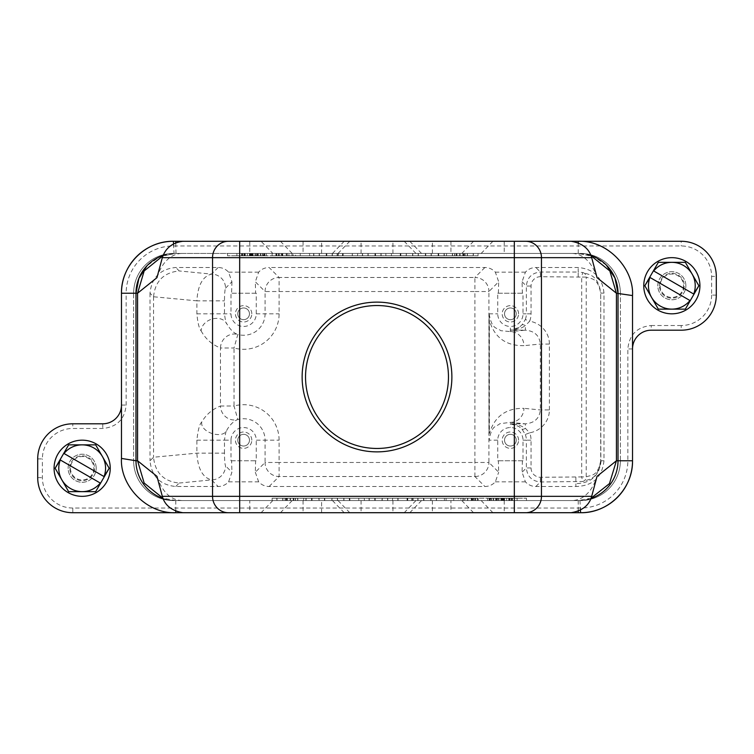 <?xml version="1.0" encoding="UTF-8"?>
<svg xmlns="http://www.w3.org/2000/svg" width="754" height="754" viewBox="0 0 754 754"><rect width="100%" height="100%" fill="white"/><g stroke="black" fill="none" stroke-linecap="round" stroke-linejoin="round"><path stroke-width="0.57" stroke-dasharray="3.77 2.83" d="M305.54 377A71.46 71.46 0 0 1 412.73 315.115A71.46 71.46 0 0 1 412.73 438.885A71.46 71.46 0 0 1 305.54 377M225.55 288.141L231.921 281.779L228.603 272.166C225.776 269.131 222.289 267.566 218.142 267.491L175.748 267.491C160.15 269.046 151.573 277.623 150.018 293.221L153.562 296.765L196.879 300.846L196.879 313.824C197.755 322.938 199.16 328.612 201.101 330.836C202.053 318.923 221.28 313.589 226.766 323.72C226.096 323.786 225.333 320.478 224.475 313.824L224.475 300.846C224.541 293.721 224.899 289.489 225.55 288.141A14.043 14.034 -135 0 0 211.516 274.107C202.685 276.35 197.812 285.257 196.879 300.846L224.475 300.846M201.714 422.052C200.14 432.758 223.863 439.818 227.095 429.61C230.479 424.163 234.06 420.807 237.821 419.535A14.043 13.497 -110.9 0 1 220.46 406.02C212.364 409.224 206.115 414.568 201.714 422.052C199.584 424.021 197.972 430.063 196.879 440.176L196.879 453.154C197.812 468.743 202.685 477.65 211.516 479.893A14.043 14.034 -45 0 0 225.55 465.859C224.899 464.511 224.541 460.279 224.475 453.154L196.879 453.154L153.562 457.235L150.018 460.779C151.573 476.377 160.15 484.954 175.748 486.509L218.142 486.509C222.289 486.434 225.776 484.869 228.603 481.834L231.921 472.221L225.55 465.859M153.562 296.765L153.562 457.235M231.921 281.779L231.619 293.231L230.988 293.231L230.988 313.824A12.639 12.639 0 0 0 243.617 326.454A12.639 12.639 0 0 0 256.256 313.824L256.256 293.231L255.615 293.231L255.323 281.779L265.069 291.525A14.043 14.034 -45 0 1 279.103 277.481L269.103 267.491C264.956 267.566 261.468 269.131 258.641 272.166L255.323 281.779M201.101 330.836C205.474 338.876 211.931 344.587 220.46 347.98A14.043 13.497 -69.1 0 1 237.821 334.465C233.928 333.221 230.243 329.639 226.766 323.72M224.475 453.154L224.475 440.176L230.988 440.176A12.639 12.639 0 0 1 243.617 427.546A12.639 12.639 0 0 1 256.256 440.176L265.069 440.176L265.069 462.475L255.323 472.221L255.615 460.769L256.256 460.769L256.256 440.176M196.879 440.176L224.475 440.176C225.521 432.871 226.388 429.346 227.095 429.61M230.988 440.176L230.988 460.769L231.619 460.769L231.921 472.221M498.385 460.769L523.012 460.769L523.012 440.176A12.639 12.639 0 0 0 510.383 427.546A12.639 12.639 0 0 0 497.744 440.176L497.744 460.769L498.385 460.769L498.677 472.221L488.931 462.475L488.931 291.525L498.677 281.779L495.359 272.166C492.532 269.131 489.044 267.566 484.897 267.491L269.103 267.491M497.744 440.176L489.129 440.176C491.862 424.163 496.396 427.169 499.798 423.701L510.383 422.372A14.043 13.553 -84.4 0 0 523.945 408.338C506.075 408.065 494.549 416.434 489.374 433.465L489.374 320.535C494.549 337.566 506.075 345.935 523.945 345.662A14.043 13.553 -95.6 0 0 510.383 331.628L500.694 330.667C497.027 327.208 492.117 330.544 489.129 313.824L489.054 433.465M282.571 253.448L282.364 255.785L282.571 253.448M277.02 253.448L282.364 253.448L276.812 253.448L277.02 255.785L282.364 255.785L276.812 255.785L277.02 253.448M276.812 255.785L276.812 253.448L276.812 255.785M332.354 253.448L332.354 255.785L313.636 255.785L326.595 255.785L326.595 253.448L332.156 253.448L313.636 253.448L326.595 253.448L326.595 255.785L332.354 255.785L332.354 253.448M319.394 255.785L319.394 253.448L319.394 255.785M326.595 255.785L326.595 253.448L326.595 255.785M313.636 255.785L313.636 253.448L313.636 255.785M381.119 253.448L381.119 255.785L362.391 255.785L375.36 255.785L375.36 253.448L362.41 253.448L375.36 253.448L375.36 255.785L381.119 255.785L381.119 253.448M362.41 253.448L362.41 255.785M368.159 255.785L368.159 253.448L368.159 255.785M375.36 255.785L375.36 253.448L375.36 255.785M444.276 253.448L444.276 255.785L412.589 255.785L438.517 255.785L438.517 253.448L444.068 253.448L412.589 253.448L438.517 253.448L438.517 255.785L444.276 255.785L444.276 253.448M418.357 255.785L418.357 253.448L418.357 255.785M425.558 255.785L425.558 253.448L425.558 255.785M431.316 255.785L431.316 253.448L431.316 255.785M438.517 255.785L438.517 253.448L438.517 255.785M412.589 255.785L412.589 253.448L412.589 255.785M456.34 255.785L456.34 253.448L456.349 255.785L463.456 255.785L456.349 255.785L456.34 253.448L463.465 253.448L456.547 253.448M463.258 253.448L463.456 255.785M473.173 253.448L446.425 253.448L473.173 253.448L473.173 255.785L446.434 255.785L473.371 255.785L473.371 253.448L473.38 255.785M463.041 253.448L463.041 255.785M462.843 255.785L462.843 253.448M456.962 253.448L456.962 255.785M456.764 255.785L456.764 253.448M446.622 253.448L446.434 255.785M396.029 255.785L391.401 255.785L396.029 255.785M396.029 253.448L400.657 253.448L396.029 253.448M400.864 253.448L406.218 253.448L400.864 253.448L400.864 255.785L400.28 253.448L400.28 255.785L400.657 253.448L400.657 255.785L406.218 255.785L400.864 255.785L400.864 253.448M406.425 253.448L406.218 255.785L406.425 253.448M400.28 253.448L386.218 253.448L400.28 253.448L386.218 253.448L400.28 253.448L400.28 255.785L386.218 255.785L400.28 255.785L386.218 255.785L400.28 255.785L400.28 253.448M352.127 255.785L342.42 255.785L352.335 255.785L352.335 253.448L342.42 253.448L352.335 253.448L352.127 255.785L337.104 255.785L337.104 253.448L352.127 253.448L352.127 255.785M342.42 255.785L342.618 253.448M337.179 253.448L337.179 255.785L357.66 255.785L338.282 255.785L352.325 255.785L352.325 253.448L338.254 253.448L357.66 253.448L337.104 253.448M357.66 253.448L357.66 255.785L338.282 255.785L338.414 253.448M304.107 255.785L292.015 255.785L304.107 255.785L304.107 253.448L292.015 253.448L304.107 253.448M308.904 253.448L287.302 253.448L308.904 253.448L308.904 255.785L287.302 255.785L308.904 255.785M286.171 255.785L464.012 255.785L272.128 255.785L272.128 253.448L272.128 255.785L286.171 255.785L286.171 253.448L464.012 253.448L272.128 253.448L286.171 253.448L286.171 255.785M478.055 255.785L464.012 255.785L478.055 255.785L478.055 253.448L464.012 253.448L478.055 253.448L478.055 255.785M458.168 498.215L446.076 498.215L458.168 498.215L458.168 500.552L446.076 500.552L458.168 500.552M441.279 500.552L462.881 500.552L441.279 500.552L441.279 498.215L462.881 498.215L441.279 498.215M411.769 500.552L411.769 498.215L392.523 498.215L392.514 500.552L413.079 500.552L392.514 500.552M354.154 498.215L349.517 498.215L354.154 498.215M354.154 500.552L349.517 500.552L354.154 500.552M349.319 500.552L343.965 500.552L349.319 500.552L349.319 498.215L343.758 498.215L343.758 500.552L343.758 498.215L349.517 498.215L349.517 500.552L349.517 498.215L364.333 498.215L349.517 498.215L349.517 500.552L349.319 498.215L349.319 500.552M349.894 500.552L363.965 500.552L349.894 500.552L363.965 500.552L349.894 500.552L349.894 498.215L349.894 500.552M293.636 500.552L293.834 498.215L286.727 498.215L293.834 498.215L293.834 500.552L286.718 500.552L293.843 500.552L293.843 498.215M286.718 498.215L286.916 500.552M277.001 500.552L303.758 500.552L277.001 500.552L277.001 498.215L287.34 498.215L287.34 500.552M287.142 500.552L287.142 498.215M287.34 498.215L293.41 498.215L293.41 500.552M293.221 500.552L293.221 498.215M293.41 498.215L276.812 498.215L276.812 500.552L276.793 498.215M303.758 498.215L303.551 500.552M305.907 500.552L305.907 498.215L305.907 500.552M311.459 500.552L306.115 500.552L311.666 500.552L311.459 498.215L305.907 498.215L311.666 498.215L311.666 500.552L337.585 500.552L311.666 500.552L311.666 498.215L311.459 500.552M332.033 498.215L331.826 500.552L331.826 498.215L324.625 498.215L324.625 500.552L324.625 498.215L318.867 498.215L318.867 500.552L318.867 498.215L311.666 498.215L311.666 500.552L311.666 498.215L337.585 498.215L337.585 500.552L337.585 498.215L332.033 498.215L332.033 500.552M369.064 500.552L369.064 498.215L369.064 500.552M374.615 500.552L369.272 500.552L374.823 500.552L374.615 498.215L369.064 498.215L374.823 498.215L374.823 500.552L387.782 500.552L374.823 500.552L374.823 498.215L374.615 500.552M382.231 498.215L382.024 500.552L382.024 498.215L374.823 498.215L374.823 500.552L374.823 498.215L387.782 498.215L387.782 500.552L387.782 498.215L382.231 498.215L382.231 500.552M417.82 500.552L417.82 498.215L417.82 500.552M423.38 500.552L418.027 500.552L423.588 500.552L423.38 498.215L417.82 498.215L423.588 498.215L423.588 500.552L436.547 500.552L423.588 500.552L423.588 498.215L423.38 500.552M430.986 498.215L430.788 500.552L430.788 498.215L423.588 498.215L423.588 500.552L423.588 498.215L436.547 498.215L436.547 500.552L436.547 498.215L430.986 498.215L430.986 500.552M467.612 500.552L467.612 498.215L467.612 500.552M473.163 500.552L467.819 500.552L473.371 500.552L473.371 498.215L473.371 500.552L473.371 498.215L467.612 498.215L473.163 498.215L473.163 500.552M286.171 498.215L464.012 498.215L272.128 498.215L272.128 500.552L464.012 500.552L272.128 500.552L272.128 498.215L286.171 498.215L286.171 500.552L286.171 498.215M478.055 498.215L478.055 500.552L478.055 498.215L464.012 498.215L478.055 498.215M464.012 500.552L478.055 500.552L464.012 500.552L464.012 498.215L464.012 500.552M321.6 512.72L321.6 500.552L175.757 500.552L249.781 500.552L249.781 512.72L450.949 512.72L450.949 500.552L571.928 500.552C577.762 500.552 590.231 497.451 597.045 476.339M450.949 512.72L570.335 512.72M570.335 241.28L261.082 241.28L272.835 253.448L577.998 253.448L591.089 255.823M228.358 241.28L261.082 241.28M176.002 500.552L162.911 498.177M182.072 500.552C175.182 500.147 164.231 497.593 156.955 476.339M135.984 460.769C135.579 482.164 154.391 500.967 175.757 500.552A39.783 39.783 0 0 1 163.024 498.46M162.911 255.823L176.002 253.448L175.757 242.948M163.024 255.54A39.783 39.783 0 0 1 175.757 253.448A39.783 39.783 0 0 0 174.023 253.485L159.32 257.029L147.03 265.71M176.002 253.448L182.072 253.448C176.238 253.448 163.769 256.548 156.955 277.661M182.072 253.448L272.835 253.448M597.045 277.661C590.156 256.567 577.856 253.476 571.928 253.448M249.781 512.72L183.665 512.72M450.949 500.552L249.781 500.552M321.6 500.552L578.243 500.552A39.783 39.783 0 0 0 579.977 500.515C600.693 499.996 618.393 481.514 618.016 460.769L618.016 293.231M591.079 498.177L578.243 500.552A39.783 39.783 0 0 0 590.966 498.46M577.998 500.552L571.928 500.552M606.357 265.088L593.483 256.52L578.243 253.448A39.783 39.783 0 0 1 590.976 255.54M526.462 500.552L444.389 500.552L526.462 500.552L526.462 498.215L526.462 500.552M578.243 242.948L578.243 253.448L175.757 253.448M227.538 253.448L309.611 253.448L227.538 253.448L227.538 255.785L227.538 253.448M521.957 429.083A4.684 1.913 -43.1 0 0 525.34 428.291C520.637 425.275 515.651 423.795 510.383 423.833L518.799 426.387L521.957 429.083L525.312 434.483L529.685 432.815L525.34 428.291L525.34 423.833L510.383 423.833L510.383 427.546M522.381 460.769L522.079 472.221L525.397 481.834C528.224 484.869 531.711 486.434 535.858 486.509L575.877 486.509C592.719 486.028 602.088 477.452 603.982 460.769L603.982 293.118C602.389 277.529 593.803 268.989 578.205 267.491L535.858 267.491C531.711 267.566 528.224 269.131 525.397 272.166L522.079 281.779L522.381 293.231L523.012 293.231L523.012 313.824A12.639 12.639 0 0 1 510.383 326.454L510.383 330.167C515.689 330.261 520.675 328.772 525.34 325.709L525.34 330.167C534.482 330.959 539.487 335.596 540.354 344.06L540.354 409.94C539.487 418.404 534.482 423.041 525.34 423.833L510.383 422.372L510.383 423.833M521.957 324.917A4.684 1.913 -136.9 0 1 525.34 325.709L529.685 321.185L525.312 319.517L521.957 324.917L518.997 327.481L510.383 330.167L510.383 331.628L525.34 330.167L510.383 330.167M522.381 293.231L497.744 293.231L497.744 313.824A12.639 12.639 0 0 0 510.383 326.454M549.402 409.94L549.402 344.06A24.232 23.402 -5.6 0 0 529.685 321.185A20.66 20.66 0 0 0 531.042 313.824L531.042 286.058A9.368 9.359 45 0 1 540.401 276.709L581.692 277.076L581.692 476.924L540.401 477.291A9.368 9.359 135 0 1 531.042 467.942L531.042 440.176A20.66 20.66 0 0 0 529.685 432.815A24.232 23.402 5.6 0 0 549.402 409.94L540.354 409.94L523.945 408.338M498.385 293.231L498.677 281.779M255.323 472.221L258.641 481.834C261.468 484.869 264.956 486.434 269.103 486.509L484.897 486.509C489.044 486.434 492.532 484.869 495.359 481.834L498.677 472.221M523.012 440.176L526.367 440.176L526.367 467.942C527.216 476.443 531.89 481.127 540.401 481.976L582.672 481.495C588.893 479.016 597.62 480.373 600.863 460.769L600.702 460.769C597.564 477.291 591.004 474.69 586.216 476.924A4.684 4.515 83.5 0 1 582.672 481.495L581.692 476.924L586.216 476.924L586.216 277.076C591.023 279.282 597.564 276.803 600.702 293.146L600.702 460.769M603.982 293.118L600.863 293.118C597.62 273.73 588.921 274.965 582.672 272.505A4.684 4.515 96.5 0 1 586.216 277.076L581.692 277.076L582.672 272.505L578.205 272.024L578.205 267.491M150.018 293.221L150.018 460.779M153.562 296.605C155.201 281.091 163.75 272.543 179.216 270.95L175.748 267.491M175.748 486.509L179.216 483.05C163.75 481.457 155.201 472.909 153.562 457.395M269.103 486.509L279.103 476.519A14.043 14.034 -135 0 1 265.069 462.475L279.103 462.475L279.103 440.176A35.476 35.476 0 0 0 234.023 406.02L234.023 347.98A35.476 35.476 0 0 0 279.103 313.824L279.103 291.525L474.897 291.525L474.897 462.475L279.103 462.475L279.103 476.519L474.897 476.519L484.897 486.509M484.897 267.491L474.897 277.481A14.043 14.034 45 0 1 488.931 291.525L474.897 291.525L474.897 277.481L279.103 277.481L279.103 291.525L265.069 291.525L265.069 313.824A21.442 21.442 0 0 1 237.821 334.465L234.023 347.98L220.46 347.98L220.46 406.02L234.023 406.02L237.821 419.535A21.442 21.442 0 0 1 265.069 440.176L279.103 440.176M578.205 276.709L578.205 272.024L540.401 272.024C531.89 272.873 527.216 277.557 526.367 286.058L526.367 313.824L523.012 313.824M489.054 320.535L489.129 313.824L497.744 313.824M549.402 344.06L540.354 344.06L523.945 345.662M173.42 500.552A39.783 39.783 0 0 1 133.637 460.769A39.783 39.783 90 0 0 173.42 500.552L580.58 500.552L173.42 500.552M620.363 460.769A39.783 39.783 0 0 1 580.58 500.552A39.783 39.783 90 0 0 620.363 460.769L620.363 293.231L620.363 460.769M580.58 253.448A39.783 39.783 0 0 1 620.363 293.231A39.783 39.783 90 0 0 580.58 253.448L173.42 253.448L580.58 253.448M133.637 293.231A39.783 39.783 0 0 1 173.42 253.448A39.783 39.783 90 0 0 133.637 293.231L133.637 460.769L133.637 293.231M245.248 253.448L245.248 255.785L247.378 255.785L244.456 255.785L244.456 253.448L247.35 253.448L244.456 253.448M242.241 253.448L253.108 253.448L241.572 253.448L242.241 253.448L242.241 255.785L245.286 255.785L245.267 253.448M249.47 255.785L247.331 255.785L249.433 255.785L249.414 253.448L250.224 253.448L249.451 253.448L249.451 255.785L250.224 255.785L250.224 253.448M249.395 255.785L250.224 255.785M244.899 255.785L247.369 255.785L244.862 255.785L244.88 253.448M243.9 255.785L243.9 253.448M250.78 253.448L250.78 255.785L247.303 255.785L249.894 255.785M250.78 255.785L249.8 255.785L249.819 253.448M252.062 255.785L250.262 255.785L250.281 253.448M251.101 255.785L252.543 255.785L252.034 255.785L252.043 253.448M252.543 255.785L252.543 253.448M243.533 255.785L247.378 255.785L247.35 253.448L247.34 255.785M244.419 255.785L242.138 255.785L243.599 255.785L243.57 253.448M242.138 255.785L242.138 253.448M244.4 255.785L244.4 253.448M243.212 255.785L242.26 255.785M241.572 255.785L241.572 253.448M247.387 255.785L243.146 255.785L243.184 253.448M252.467 253.448L252.467 255.785L253.108 255.785L251.468 255.785M253.108 255.785L253.108 253.448M250.262 255.785L252.477 255.785M260.639 253.448L264.079 253.448L260.639 253.448L260.639 255.785L256.501 255.785L256.492 253.448L266.407 253.448L256.492 253.448M257.359 255.785L258.311 255.785L257.359 255.785L257.359 253.448M258.283 255.785L258.283 253.448L258.283 255.785L260.724 255.785M264.079 255.785L263.137 255.785L264.079 255.785L264.079 253.448M256.219 253.448L264.428 253.448L255.361 253.448L256.219 253.448L256.219 255.785L257.925 255.785L257.906 253.448M260.601 253.448L260.601 255.785L255.361 255.785L255.361 253.448M257.679 255.785L257.679 253.448M263.551 255.785L260.535 255.785L260.554 253.448M260.3 255.785L260.3 253.448L260.328 255.785L264.428 255.785L263.523 255.785L263.542 253.448M264.428 255.785L264.428 253.448M256.464 255.785L260.366 255.785M256.53 253.448L256.53 255.785L255.041 255.785L256.52 255.785M255.041 255.785L255.041 253.448M266.407 255.785L266.407 253.448M255.352 255.785L256.237 255.785M282.741 253.448L282.741 255.785L278.367 255.785L278.367 253.448L286.435 253.448L286.435 255.785L286.435 253.448L278.367 253.448M278.367 255.785L279.706 255.785L279.687 253.448M279.649 255.785L282.778 255.785M282.307 253.448L282.307 255.785L288.923 255.785L288.923 253.448L275.879 253.448L288.923 253.448L288.923 255.785L286.435 255.785L286.435 253.448L286.435 255.785L281.44 255.785L281.44 253.448M278.245 255.785L282.354 255.785L282.364 253.448L282.364 255.785M277.321 255.785L278.301 255.785M275.879 255.785L275.879 253.448M281.487 255.785L277.265 255.785L277.293 253.448M295.568 253.448L293.08 253.448L295.568 253.448L295.568 255.785L293.08 255.785L293.08 253.448L293.08 255.785L295.568 255.785L295.568 253.448M236.897 255.785L309.611 255.785L309.611 253.448L309.611 255.785L227.538 255.785L236.897 255.785L236.897 253.448L236.897 255.785M458.432 500.552L460.92 500.552L458.432 500.552L458.432 498.215L460.92 498.215L460.92 500.552L460.92 498.215L458.432 498.215L458.432 500.552M471.259 500.552L471.259 498.215L475.633 498.215L475.633 500.552L467.565 500.552L467.565 498.215L467.565 500.552L475.633 500.552M475.633 498.215L474.294 498.215L474.313 500.552M474.351 498.215L471.222 498.215M471.693 500.552L471.693 498.215L465.077 498.215L465.077 500.552L478.121 500.552L465.077 500.552L465.077 498.215L467.565 498.215L467.565 500.552L467.565 498.215L472.56 498.215L472.56 500.552M475.755 498.215L471.646 498.215M476.679 498.215L475.699 498.215M478.121 498.215L478.121 500.552M472.513 498.215L476.735 498.215L476.707 500.552M493.361 500.552L489.921 500.552L493.361 500.552L493.361 498.215L497.499 498.215L497.508 500.552L487.593 500.552L497.508 500.552M496.641 498.215L495.689 498.215L496.641 498.215L496.641 500.552M495.717 498.215L495.717 500.552L495.717 498.215L493.276 498.215M489.921 498.215L490.863 498.215L489.921 498.215L489.921 500.552M497.781 500.552L489.572 500.552L498.639 500.552L497.781 500.552L497.781 498.215L496.075 498.215L496.094 500.552M493.399 500.552L493.399 498.215L498.639 498.215L498.639 500.552M496.321 498.215L496.321 500.552M490.449 498.215L493.465 498.215L493.446 500.552M493.7 498.215L493.7 500.552L493.672 498.215L489.572 498.215L490.477 498.215L490.458 500.552M489.572 498.215L489.572 500.552M497.536 498.215L493.634 498.215M497.47 500.552L497.47 498.215L498.959 498.215L497.48 498.215M498.959 498.215L498.959 500.552M487.593 498.215L487.593 500.552M498.648 498.215L497.763 498.215M509.101 498.215L506.631 498.215L509.139 498.215L509.12 500.552L510.1 500.552L503.22 500.552L509.12 500.552M510.1 498.215L510.1 500.552M503.22 500.552L503.22 498.215L506.697 498.215L504.106 498.215M503.22 498.215L504.2 498.215L504.181 500.552M508.752 500.552L508.752 498.215L506.622 498.215L509.544 498.215L509.544 500.552L506.65 500.552L509.544 500.552M511.759 500.552L500.892 500.552L512.428 500.552L511.759 500.552L511.759 498.215L508.714 498.215L508.733 500.552M504.53 498.215L506.669 498.215L504.567 498.215L504.586 500.552L503.776 500.552L504.549 500.552L504.549 498.215L503.776 498.215L503.776 500.552M504.605 498.215L503.776 498.215M501.938 498.215L503.738 498.215L503.719 500.552M502.899 498.215L501.457 498.215L501.966 498.215L501.957 500.552M501.457 498.215L501.457 500.552M510.467 498.215L506.622 498.215L506.66 500.552L506.66 498.215M509.581 498.215L511.862 498.215L510.401 498.215L510.43 500.552M511.862 498.215L511.862 500.552M509.6 498.215L509.6 500.552M510.788 498.215L511.74 498.215M512.428 498.215L512.428 500.552M506.613 498.215L510.854 498.215L510.816 500.552M501.533 500.552L501.533 498.215L500.892 498.215L502.532 498.215M500.892 498.215L500.892 500.552M503.738 498.215L501.523 498.215M517.103 498.215L444.389 498.215L444.389 500.552L444.389 498.215L526.462 498.215L517.103 498.215L517.103 500.552L517.103 498.215M72.799 423.805L102.751 423.805A18.718 18.718 131.1 0 0 121.469 405.077L121.469 293.231L126.154 293.231A47.266 47.266 -42.9 0 1 173.42 245.964L681.201 245.964A30.424 30.424 46.2 0 1 711.616 276.379L716.3 276.379L716.3 295.097A35.099 35.099 136 0 1 681.201 330.195L651.249 330.195L651.249 325.521C637.045 326.916 629.251 334.719 627.846 348.923L627.846 460.769A47.266 47.266 -45.3 0 1 580.58 508.036L72.799 508.036L72.799 512.72A35.099 35.099 -142.6 0 1 37.7 477.621L37.7 458.903A35.099 35.099 -49.8 0 1 72.799 423.805L72.799 428.479L102.751 428.479C116.955 427.084 124.749 419.281 126.154 405.077L126.154 293.231M671.842 257.661A28.077 28.077 0 0 1 696.159 299.781A28.077 28.077 0 0 1 647.526 299.781A28.077 28.077 0 0 1 671.842 257.661M173.42 245.964L173.42 241.28L681.201 241.28A35.099 35.099 45.9 0 1 716.3 276.379A35.099 35.099 45.9 0 0 681.201 241.28L681.201 245.964M627.846 460.769L632.531 460.769L632.531 348.923A18.718 18.718 135 0 1 651.249 330.195M82.158 440.176A28.077 28.077 0 0 1 106.474 482.296A28.077 28.077 0 0 1 57.841 482.296A28.077 28.077 0 0 1 82.158 440.176M580.58 508.036L580.58 512.72L72.799 512.72M659.439 285.738A12.403 12.403 0 0 1 678.044 275.003A12.403 12.403 0 0 1 678.044 296.482A12.403 12.403 0 0 1 659.439 285.738A12.403 12.403 0 0 0 678.044 296.482A12.403 12.403 0 0 0 678.044 275.003A12.403 12.403 0 0 0 659.439 285.738M69.754 468.262A12.403 12.403 0 0 1 88.359 457.518A12.403 12.403 0 0 1 88.359 478.997A12.403 12.403 0 0 1 69.754 468.262A12.403 12.403 0 0 0 88.359 478.997A12.403 12.403 0 0 0 88.359 457.518A12.403 12.403 0 0 0 69.754 468.262M231.619 460.769L255.615 460.769M230.988 460.769L256.256 460.769M251.808 440.176A8.19 8.19 0 0 0 239.527 433.088A8.19 8.19 0 0 0 239.527 447.273A8.19 8.19 0 0 0 251.808 440.176A8.19 8.19 0 0 1 239.527 447.273A8.19 8.19 0 0 1 239.527 433.088A8.19 8.19 0 0 1 251.808 440.176M255.615 293.231L231.619 293.231M256.256 293.231L230.988 293.231M251.808 313.824A8.19 8.19 0 0 0 239.527 306.727A8.19 8.19 0 0 0 239.527 320.912A8.19 8.19 0 0 0 251.808 313.824A8.19 8.19 0 0 1 239.527 320.912A8.19 8.19 0 0 1 239.527 306.727A8.19 8.19 0 0 1 251.808 313.824M518.573 313.824A8.19 8.19 0 0 0 506.283 306.727A8.19 8.19 0 0 0 506.283 320.912A8.19 8.19 0 0 0 518.573 313.824A8.19 8.19 0 0 1 506.283 320.912A8.19 8.19 0 0 1 506.283 306.727A8.19 8.19 0 0 1 518.573 313.824M497.744 293.231L523.012 293.231M523.012 460.769L497.744 460.769M518.573 440.176A8.19 8.19 0 0 0 506.283 433.088A8.19 8.19 0 0 0 506.283 447.273A8.19 8.19 0 0 0 518.573 440.176A8.19 8.19 0 0 1 506.283 447.273A8.19 8.19 0 0 1 506.283 433.088A8.19 8.19 0 0 1 518.573 440.176M228.603 481.834L258.641 481.834M258.641 272.166L228.603 272.166M525.397 272.166L495.359 272.166M495.359 481.834L525.397 481.834M249.47 440.176A5.853 5.853 0 0 0 240.696 435.115A5.853 5.853 0 0 0 240.696 445.246A5.853 5.853 0 0 0 249.47 440.176A5.853 5.853 0 0 1 243.617 446.029A5.853 5.853 0 0 1 237.774 440.176A5.853 5.853 0 0 1 243.617 434.332A5.853 5.853 0 0 1 249.47 440.176M516.226 440.176A5.853 5.853 0 0 0 507.451 435.115A5.853 5.853 0 0 0 507.451 445.246A5.853 5.853 0 0 0 516.226 440.176A5.853 5.853 0 0 1 510.383 446.029A5.853 5.853 0 0 1 504.53 440.176A5.853 5.853 0 0 1 510.383 434.332A5.853 5.853 0 0 1 516.226 440.176M516.226 313.824A5.853 5.853 0 0 0 507.451 308.754A5.853 5.853 0 0 0 507.451 318.885A5.853 5.853 0 0 0 516.226 313.824A5.853 5.853 0 0 1 510.383 319.668A5.853 5.853 0 0 1 504.53 313.824A5.853 5.853 0 0 1 510.383 307.971A5.853 5.853 0 0 1 516.226 313.824M249.47 313.824A5.853 5.853 0 0 0 240.696 308.754A5.853 5.853 0 0 0 240.696 318.885A5.853 5.853 0 0 0 249.47 313.824A5.853 5.853 0 0 1 243.617 319.668A5.853 5.853 0 0 1 237.774 313.824A5.853 5.853 0 0 1 243.617 307.971A5.853 5.853 0 0 1 249.47 313.824M93.864 468.262A11.696 11.696 0 0 1 76.314 478.394A11.696 11.696 0 0 1 76.314 458.13A11.696 11.696 0 0 1 93.864 468.262M96.201 468.262A14.043 14.043 0 0 0 75.136 456.104A14.043 14.043 0 0 0 75.136 480.421A14.043 14.043 0 0 0 96.201 468.262A14.043 14.043 0 0 1 82.158 482.296A14.043 14.043 0 0 1 68.124 468.262A14.043 14.043 0 0 1 82.158 454.219A14.043 14.043 0 0 1 96.201 468.262M104.043 476.566L64.015 453.484M60.282 459.968L100.291 483.05M683.539 285.738A11.696 11.696 0 0 1 665.989 295.87A11.696 11.696 0 0 1 665.989 275.606A11.696 11.696 0 0 1 683.539 285.738M685.876 285.738A14.043 14.043 0 0 0 664.821 273.579A14.043 14.043 0 0 0 664.821 297.896A14.043 14.043 0 0 0 685.876 285.738A14.043 14.043 0 0 1 671.842 299.781A14.043 14.043 0 0 1 657.799 285.738A14.043 14.043 0 0 1 671.842 271.704A14.043 14.043 0 0 1 685.876 285.738M693.718 294.041L653.699 270.959M649.957 277.453L689.976 300.526M196.879 313.824L230.988 313.824M319.187 255.785L319.187 253.448M326.802 255.785L326.802 253.448L326.802 255.785M332.156 255.785L332.156 253.448L332.156 255.785M326.218 255.785L326.218 253.448M313.655 255.785L313.655 253.448M313.843 255.785L313.843 253.448M367.952 255.785L367.952 253.448M375.558 255.785L375.558 253.448L375.558 255.785M380.911 255.785L380.911 253.448L380.911 255.785M374.974 255.785L374.974 253.448M362.599 255.785L362.599 253.448M418.15 255.785L418.15 253.448M425.756 255.785L425.756 253.448M431.109 255.785L431.109 253.448M438.724 255.785L438.724 253.448L438.724 255.785M444.068 255.785L444.068 253.448L444.068 255.785M438.131 255.785L438.131 253.448M425.737 255.785L425.737 253.448M425.369 255.785L425.369 253.448M412.617 255.785L412.617 253.448M412.796 255.785L412.796 253.448M459.704 253.448L459.704 255.785M460.091 255.785L460.091 253.448M452.362 253.448L452.362 255.785M452.551 255.785L452.551 253.448M454.7 253.448L454.7 255.785M454.898 255.785L454.898 253.448M464.907 253.448L464.907 255.785M465.105 255.785L465.105 253.448M467.254 253.448L467.254 255.785M467.442 255.785L467.442 253.448M400.657 253.448L400.657 255.785L400.657 253.448M406.218 253.448L406.218 255.785L406.218 253.448M338.282 255.785L338.282 253.448L338.254 255.785M337.387 255.785L337.387 253.448M343.127 255.785L343.127 253.448M342.891 255.785L342.891 253.448M464.012 255.785L464.012 253.448L464.012 255.785M397.848 498.215L397.848 500.552L397.848 498.215M398.046 498.215L398.046 500.552L398.055 498.215M407.763 498.215L407.763 500.552L407.763 498.215M407.556 500.552L407.556 498.215M411.901 498.215L411.901 500.552L411.92 498.215M412.994 498.215L412.994 500.552M412.796 498.215L412.796 500.552M407.056 498.215L407.056 500.552M407.292 498.215L407.292 500.552M349.517 500.552L349.517 498.215L349.517 500.552M343.965 500.552L343.965 498.215L343.965 500.552M290.469 500.552L290.469 498.215M290.083 498.215L290.083 500.552M297.821 500.552L297.821 498.215M297.623 498.215L297.623 500.552M295.483 500.552L295.483 498.215M295.285 498.215L295.285 500.552M285.276 500.552L285.276 498.215M285.078 498.215L285.078 500.552M282.929 500.552L282.929 498.215M282.741 498.215L282.741 500.552M324.418 498.215L324.418 500.552M319.074 498.215L319.074 500.552M306.115 498.215L306.115 500.552L306.115 498.215M312.043 498.215L312.043 500.552M324.446 498.215L324.446 500.552M324.804 498.215L324.804 500.552M337.566 498.215L337.566 500.552M337.387 498.215L337.387 500.552M369.272 498.215L369.272 500.552L369.272 498.215M375.209 498.215L375.209 500.552M387.763 498.215L387.763 500.552M387.584 498.215L387.584 500.552M418.027 498.215L418.027 500.552L418.027 498.215M423.965 498.215L423.965 500.552M436.528 498.215L436.528 500.552M436.34 498.215L436.34 500.552M467.819 500.552L467.819 498.215L467.819 500.552M481.165 500.552L492.918 512.72M504.219 500.552L504.219 512.72M249.781 241.28L249.781 253.448M280.45 241.28L292.203 253.448M303.051 241.28L303.051 253.448M450.949 241.28L450.949 253.448M473.55 241.28L461.797 253.448M492.918 241.28L481.165 253.448M504.219 241.28L504.219 253.448M272.835 500.552L261.082 512.72M292.203 500.552L280.45 512.72M303.051 500.552L303.051 512.72M461.797 500.552L473.55 512.72M256.256 313.824L279.103 313.824M525.312 434.483A15.985 15.985 0 0 1 526.367 440.176L531.042 440.176M531.042 313.824L526.367 313.824A15.985 15.985 0 0 1 525.312 319.517M522.079 281.779L526.367 286.058L531.042 286.058M531.042 467.942L526.367 467.942L522.079 472.221M179.216 483.05L211.516 479.893L218.142 486.509M218.142 267.491L211.516 274.107L179.216 270.95M540.401 276.709L540.401 272.024L535.858 267.491M575.877 477.291L575.877 486.509M535.858 486.509L540.401 481.976L540.401 477.291M603.982 460.769L600.863 460.769L600.702 293.146M601.098 460.769C599.524 475.595 591.117 483.22 575.877 483.634M474.897 476.519L474.897 462.475L488.931 462.475A14.043 14.034 135 0 1 474.897 476.519M247.331 255.785L247.331 253.448M244.814 255.785L244.814 253.448M249.876 255.785L249.876 253.448M251.129 255.785L251.129 253.448M242.647 255.785L242.647 253.448M251.497 255.785L251.497 253.448M260.696 255.785L260.696 253.448M263.165 255.785L263.165 253.448L263.155 255.785M262.251 255.785L262.251 253.448M264.899 255.785L264.899 253.448M264.814 255.785L264.814 253.448M281.77 255.785L281.77 253.448M278.66 255.785L278.66 253.448M278.283 255.785L278.283 253.448M276.482 255.785L276.482 253.448M300.252 255.785L300.252 253.448L300.252 255.785M472.23 498.215L472.23 500.552M475.34 498.215L475.34 500.552M475.717 498.215L475.717 500.552M477.518 498.215L477.518 500.552M493.304 498.215L493.304 500.552M490.835 498.215L490.835 500.552L490.845 498.215M491.749 498.215L491.749 500.552M489.101 498.215L489.101 500.552M489.186 498.215L489.186 500.552M506.669 498.215L506.669 500.552M509.186 498.215L509.186 500.552M504.124 498.215L504.124 500.552M502.871 498.215L502.871 500.552M511.353 498.215L511.353 500.552M502.503 498.215L502.503 500.552M453.748 498.215L453.748 500.552L453.748 498.215M175.757 500.552L175.757 511.052M432.4 253.448L432.4 241.28M421.543 253.448L409.79 241.28M415.972 253.448L404.219 241.28M392.919 253.448L392.919 241.28M361.081 253.448L361.081 241.28M338.028 253.448L349.781 241.28M332.457 253.448L344.21 241.28M321.6 253.448L321.6 241.28M579.977 500.515L580.448 509.996M578.243 500.552L578.243 511.061M432.4 500.552L432.4 512.72M421.543 500.552L409.79 512.72M415.972 500.552L404.219 512.72M392.919 500.552L392.919 512.72M361.081 500.552L361.081 512.72M338.028 500.552L349.781 512.72M332.457 500.552L344.21 512.72M173.552 244.013L174.023 253.485M37.7 458.903L42.384 458.903A30.424 30.424 -45 0 1 72.799 428.479M102.751 423.805L102.751 428.479M121.469 405.077L126.154 405.077M711.616 276.379L711.616 295.097L716.3 295.097M711.616 295.097A30.424 30.424 136.5 0 1 681.201 325.521L681.201 330.195M681.201 325.521L651.249 325.521M632.531 348.923L627.846 348.923M72.799 508.036A30.424 30.424 -141.3 0 1 42.384 477.621L42.384 458.903M37.7 477.621L42.384 477.621M391.401 253.448L391.401 255.785M385.85 255.785L385.85 253.448M352.335 255.785L352.335 253.448L352.335 255.785M292.015 253.448L292.015 255.785M287.302 253.448L287.302 255.785M446.076 500.552L446.076 498.215M462.881 500.552L462.881 498.215M413.079 498.215L413.079 500.552M358.781 500.552L358.781 498.215M364.333 498.215L364.333 500.552M511.523 423.908L518.865 426.472M519.044 327.415C515.227 329.385 512.682 330.28 511.391 330.101"/><path stroke-width="1.13" d="M451.882 377A74.882 74.882 0 0 0 339.564 312.156A74.882 74.882 0 0 0 339.564 441.844A74.882 74.882 0 0 0 451.882 377M448.46 377A71.46 71.46 0 0 0 377 305.54A71.46 71.46 0 0 0 305.54 377A71.46 71.46 0 0 0 377 448.46A71.46 71.46 0 0 0 448.46 377M239.668 512.72L514.332 512.72L514.332 496.339L591.683 496.339C589.242 505.265 582.427 510.722 571.23 512.701L228.358 512.72L239.668 512.72L239.668 257.661L212.543 257.661L212.543 496.339L162.317 496.339C164.777 505.284 171.601 510.731 182.77 512.701L228.358 512.72A16.381 15.825 -90 0 1 212.543 496.339L514.332 496.339L514.332 241.28L239.668 241.28L525.642 241.28A16.381 15.825 90 0 1 541.457 257.661L239.668 257.661L239.668 241.28L182.77 241.299C171.45 242.863 165.267 248.82 162.317 257.661L156.955 277.661L137.577 293.231L144.165 270.959L162.911 255.823M525.642 241.28L571.23 241.28C582.399 243.269 589.223 248.716 591.683 257.661L597.045 277.661L616.423 293.231L609.835 270.959L591.089 255.823M162.317 496.339L156.955 476.339L137.577 460.769L137.577 293.231L135.984 293.231A39.783 39.783 0 0 1 163.024 255.54M162.911 498.177L144.165 483.041L137.577 460.769L135.984 460.769L135.984 293.231L135.984 460.769A39.783 39.783 0 0 0 163.024 498.46M590.976 255.54A39.783 39.783 0 0 1 618.016 293.231L618.016 460.769L616.423 460.769L616.423 293.231L632.531 295.568L632.531 348.923A18.718 18.718 0 0 1 651.249 330.195L681.201 330.195A35.099 35.099 0 0 0 716.3 295.097L716.3 276.379A35.099 35.099 0 0 0 681.201 241.28L578.243 241.28C607.847 240.036 634.086 268.848 632.531 295.568M590.966 498.46A39.783 39.783 0 0 0 618.016 460.769L632.531 460.769L632.531 348.923M591.079 498.177L609.458 483.616L616.423 460.769L597.045 476.339L591.683 496.339M606.357 265.088L614.944 277.972L618.016 293.231M147.03 265.71L138.887 278.377L135.984 293.231L121.469 293.231L121.469 405.077A18.718 18.718 0 0 1 102.751 423.805L72.799 423.805A35.099 35.099 0 0 0 37.7 458.903L37.7 477.621A35.099 35.099 0 0 0 72.799 512.72L175.757 512.72C146.153 513.964 119.914 485.152 121.469 458.432L135.984 460.769M580.448 509.996L580.58 512.72C608.478 513.267 633.058 488.705 632.531 460.769A51.951 51.951 -45.4 0 1 580.58 512.72L175.757 512.72L175.757 511.052M121.469 293.231A51.951 51.951 -43 0 1 173.42 241.28C145.522 240.733 120.942 265.295 121.469 293.231M162.317 257.661L212.543 257.661A16.381 15.825 90 0 1 228.358 241.28L578.243 241.28L578.243 242.948M173.552 244.013L173.42 241.28L183.665 241.28M121.469 405.077L121.469 458.432M82.158 440.176A28.077 28.077 0 0 1 106.474 482.296A28.077 28.077 0 0 1 57.841 482.296A28.077 28.077 0 0 1 82.158 440.176M68.652 444.86L55.136 468.262L68.652 491.665L95.673 491.665L109.179 468.262L95.673 444.86L68.652 444.86L95.673 444.86L109.179 468.262L104.043 476.566A23.402 23.402 0 0 0 64.015 453.484L104.297 476.716L95.673 491.665L68.652 491.665L55.136 468.262L60.282 459.968A23.402 23.402 0 0 0 100.291 483.05L60.018 459.817L68.652 444.86M671.842 257.661A28.077 28.077 0 0 1 696.159 299.781A28.077 28.077 0 0 1 647.526 299.781A28.077 28.077 0 0 1 671.842 257.661M658.327 262.335L644.821 285.738L658.327 309.14L685.348 309.14L698.864 285.738L685.348 262.335L658.327 262.335L685.348 262.335L698.864 285.738L693.718 294.041A23.402 23.402 0 0 0 653.699 270.959L693.982 294.192L685.348 309.14L658.327 309.14L644.821 285.738L649.957 277.453A23.402 23.402 0 0 0 689.976 300.526L649.694 277.302L658.327 262.335M525.642 512.72A16.381 15.825 90 0 0 541.457 496.339L541.457 257.661L591.683 257.661M578.243 511.061L578.243 512.72M175.757 242.948L175.757 241.28"/></g></svg>
